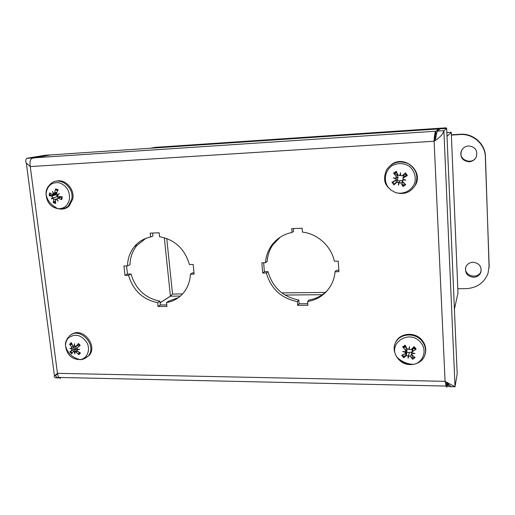 <?xml version="1.0" encoding="UTF-8"?>
<svg xmlns="http://www.w3.org/2000/svg" width="515" height="515" viewBox="0 0 515 515"><rect width="100%" height="100%" fill="white"/><g stroke="black" fill="none" stroke-linecap="round" stroke-linejoin="round"><path stroke-width="0.77" d="M446.099 127.829L445.353 128.486M150.567 148.217L155.234 147.361M166.744 238.484L172.531 294.046L170.465 296.177L160.12 302.852M457.983 292.971L454.417 309.161M447.007 136.359L451.249 132.394M182.574 293.936L172.531 294.046L170.426 296.138L160.114 302.794M446.846 132.58L451.243 132.291L458.002 293.325M446.202 128.428L446.177 127.823L154.893 147.38M473.568 277.315C467.266 276.394 464.685 272.989 465.818 267.085C467.15 264.086 469.538 262.47 472.989 262.238C479.22 263.094 481.84 266.448 480.849 272.3C479.536 275.416 477.109 277.089 473.568 277.315M465.631 267.639C463.983 276.214 478.396 279.684 480.984 271.276L481.248 270.33M469.133 161.781C462.277 160.886 459.734 157.152 461.504 150.586C462.991 147.805 465.335 146.26 468.521 145.945C475.281 146.762 477.875 150.419 476.298 156.921C474.824 159.85 472.435 161.472 469.133 161.781M462.058 149.627L461.749 150.2C456.831 159.393 472.487 166.152 476.459 156.502L476.542 156.315M489.108 267.916L485.458 156.521C485.304 143.801 473.124 133.128 460.165 134.254L451.352 134.821M451.365 135.104L459.914 134.557C472.944 133.424 485.188 144.155 485.342 156.946L489.147 265.714L487.995 273.426C484.081 282.941 476.787 288.007 466.101 288.645L457.809 288.735M447.934 383.797L448.726 386.649L455.022 386.791L445.076 381.338L446.061 386.07L446.962 387.151L447.915 383.765M436.096 137.138L435.832 131.216L435.4 131.737C434.744 133.507 434.312 136.675 434.113 141.232C439.771 137.698 443.029 134.177 443.885 130.681L455.022 386.791L457.185 373.826L446.666 128.402L440.325 128.827L437.261 131.119L443.885 130.681L446.666 128.402M26.696 158.305L45.062 155.279L49.781 154.964L31.563 157.983L26.696 158.305C25.583 159.972 25.46 161.562 26.329 163.068L30.269 166.577C29.619 162.714 30.076 159.991 31.64 158.401L50.798 154.899L438.96 128.917L435.832 131.216L32.619 157.912M61.021 377.495L60.371 377.926L60.178 377.476M447.187 382.523L447.368 386.623M60.455 378.396L58.601 377.437L57.455 373.336L445.076 381.338L434.113 141.232L30.269 166.577L57.455 373.336L54.468 375.899C53.933 376.665 54.339 377.308 55.678 377.823L58.678 377.888C56.837 377.398 55.82 376.645 55.614 375.635L57.48 373.723M31.512 158.517L31.563 157.983L31.621 158.414M59.006 377.894L58.678 377.888M434.789 140.453L437.261 131.119M435.4 131.737L434.692 140.659L435.806 137.923M438.999 129.819L438.96 128.917M293.344 228.551L293.563 231.37L292.05 232.452L291.754 228.609L302.157 228.254L302.447 232.111C317.51 233.694 331.222 246.157 334.338 261.214L338.207 261.131L338.922 271.688L335.059 271.759L336.276 270.394L338.831 270.349M335.059 271.759C334.634 276.664 333.257 281.222 330.913 285.419C325.615 294.342 317.858 299.711 307.642 301.533L307.918 305.273L297.67 305.337L297.38 301.61C281.28 298.397 270.942 288.857 266.371 272.995L262.708 273.059L261.845 262.798L265.515 262.714L267.182 261.446C267.588 255.479 269.409 250.032 272.647 245.121L280.16 237.209M265.515 262.714C265.92 256.708 267.755 251.23 271.006 246.286C276.072 238.902 283.089 234.293 292.05 232.452M263.641 262.759L264.388 271.72L268.025 271.656C272.57 287.415 282.838 296.885 298.829 300.065L299.118 303.766L307.803 303.708M262.708 273.059L264.388 271.72M266.371 272.995L268.025 271.656M297.38 301.61L298.829 300.065M297.67 305.337L299.118 303.766M307.642 301.533L309.026 299.988C316.545 298.719 322.866 295.307 328.004 289.745M124.991 275.351L123.922 265.991L127.482 265.914C127.701 258.401 130.07 251.906 134.576 246.415C138.812 241.464 144.149 238.342 150.58 237.042L150.161 233.121L159.154 232.812L159.566 236.752C174.765 239.539 184.724 248.809 189.436 264.568L193.177 264.485L194.129 274.102L190.395 274.173C190.093 280.772 188.123 286.585 184.486 291.606C179.902 297.651 173.916 301.314 166.525 302.595L166.931 306.419L158.054 306.47L157.642 302.666C142.867 299.646 133.166 290.518 128.544 275.287L124.991 275.351L127.495 274.07L131.022 273.999C135.612 289.134 145.256 298.198 159.94 301.191L160.345 304.97L166.77 304.932M128.544 275.287L131.022 273.999M157.642 302.666L159.94 301.191M158.054 306.47L160.345 304.97M166.525 302.595L168.772 301.12L178.544 297.567M190.395 274.173L192.52 272.86L194.007 272.834M152.646 233.038L152.961 235.986L150.58 237.042M127.482 265.914L129.973 264.684C130.198 257.223 132.555 250.76 137.035 245.307L145.784 238.413M126.568 265.933L127.495 274.07M396.795 182.316L397.329 180.849L393.872 184.93L396.795 182.316L399.074 182.477L400.921 183.044L403.058 186.546L402.666 181.608M395.919 178.814L393.267 177.907L396.054 178.222L395.913 180.089L391.979 182.265L396.917 180.121L397.387 180.784L400.123 180.739C401.282 180.34 402.093 180.649 402.543 181.679M403.058 186.546L405.756 184.679L402.788 181.75L402.55 180.501L403.367 179.497L402.942 178.254L407.371 175.538L404.153 176.098L403.638 175.441L402.112 175.866M402.189 175.795L403.663 175.403L405.466 172.86L402.189 175.795L398.056 175.087L396.235 171.276L393.55 173.156L396.196 176.381L396.054 178.222L397.863 177.559L397.677 179.484L396.917 180.121M396.196 176.381L397.741 174.991L393.55 173.156M387.911 186.951C383.353 180.057 385.175 170.491 392.024 165.74C397.863 162.695 403.625 162.875 409.303 166.281C414.247 170.671 416.094 176.098 414.845 182.542C412.225 190.453 403.445 194.934 395.469 192.552L390.827 190.029L387.911 186.951M393.267 177.907L396.035 178.132M399.73 175.551L400.651 172.744L400.425 175.673M403.033 179.342L405.872 180.096L402.917 180.031M399.215 182.6L398.468 185.233L398.52 182.477M387.653 186.984L385.761 183.462M391.04 164.916C403.741 154.178 423.858 170.774 415.425 185.143L415.174 185.432C418.747 176.439 416.493 169.216 408.414 163.757C399.402 160.068 392.089 162.141 386.488 169.963C383.572 177.218 384.023 182.902 387.821 187.009L390.827 190.029L395.469 192.552C402.009 194.264 409.071 194.387 415.174 185.432M405.872 180.096L403.367 179.497M400.651 172.744L400.342 175.235M398.468 185.233L399.074 182.477L400.123 180.739M397.805 175.01L397.863 177.559M402.762 179.677L402.55 180.501M403.161 177.92L403.297 176.915L404.108 176.098M400.387 175.506L399.891 175.48M408.698 355.923L408.131 358.228L408.55 355.434L408.698 355.923L410.365 356.303L412.631 359.29L415.122 357.565L412.09 355.105L411.775 354.017L412.109 353.541L414.961 353.464L412.187 352.904L412.019 351.932L416.139 349.093L415.373 349.35L412.805 347.96M406.238 347.265L403.393 347.393L402.672 346.898L405.414 350.142L405.64 351.468L405.402 353.522L401.694 355.337L403.67 357.803L406.341 355.64L408.022 355.814L408.55 355.434L409.425 352.408C410.519 351.996 411.318 352.331 411.82 353.406M408.775 349.389L409.496 346.659L409.341 348.719L408.775 349.389L407.133 348.932L405.151 345.153L402.672 346.898M406.341 355.64L406.747 352.672L403.67 357.803M406.747 352.672L406.399 352.118M412.631 359.29L411.955 354.964M420.897 342.765C427.463 350.412 423.221 362.624 413.532 364.356L413.532 364.356C406.412 365.425 400.831 362.972 396.795 356.998L396.795 356.998C387.402 342.642 410.436 328.737 420.897 342.765M408.131 358.228L408.022 355.814M405.292 352.415L402.679 351.442L405.369 351.784M409.496 346.659L409.341 348.719M416.139 349.093L414.144 346.608L411.163 349.595L409.451 349.498M395.269 343.209L395.526 342.584C399.486 332.658 415.451 331.338 422.339 340.544C425.622 344.863 426.542 349.473 425.107 354.365M410.603 364.118C405.756 363.899 401.674 362.026 398.365 358.492M412.109 353.541L412.367 352.942M411.936 351.835L412.109 350.67M405.64 351.468L407.101 349.415M407.062 349.466L406.792 351.565M412.18 349.711L412.238 348.932L413.004 348.243M406.792 352.588L409.425 352.408M56.161 199.196L58.066 198.301L61.774 199.582L61.253 199.183L61.562 198.127M57.596 190.846L55.768 189.681L55.614 188.915L54.423 193.363L53.695 193.524L52.53 191.426L53.245 193.82L52.942 194.322L52.112 194.413L49.607 192.835L49.137 195.571L51.783 196.312L52.594 197.586L53.515 197.696L52.903 198.121L53.624 199.498L53.238 202.665L55.408 200.605M58.189 194.599L57.159 194.625L56.553 193.209L58.144 189.707L55.614 188.915M51.783 196.312L55.556 194.734L49.137 195.571M55.556 194.734L55.781 194.039L56.605 194.155M53.238 202.665L55.749 203.464L55.369 200.052L55.543 199.459L56.908 199.086M69.454 199.344C67.871 205.685 64.066 208.807 58.028 208.723L58.028 208.723C50.657 207.197 46.659 202.324 46.035 194.097L46.035 194.097C47.065 185.864 51.403 182.072 59.045 182.722C66.525 185.387 69.995 190.93 69.454 199.344M56.817 198.925L58.15 201.153L56.36 199.221M52.903 198.121L51.236 198.957L52.594 197.586M57.159 194.625L59.463 193.614L57.468 195.159L58.401 196.408L62.257 196.839L61.774 199.582M56.096 181.248C64.851 178.345 74.939 189.057 72.77 198.99L69.364 205.794C66.48 208.594 63.036 209.618 59.038 208.858M56.798 208.15L52.672 205.453M51.236 198.957L57.41 196.453L58.24 197.979M53.843 193.556L53.245 193.82M57.667 198.224L60.944 196.698M55.659 194.722L57.41 196.453M76.787 351.777L75.808 351.082M74.218 349.273L73.021 346.125M72.151 344.58L69.589 344.277L71.611 346.981L71.727 348.436L72.422 348.198L71.746 349.003L71.83 350.264L69.866 351.797L75.628 348.642L76.085 349.157L76.864 348.584M69.866 351.797L71.694 353.876L72.995 351.797L75.287 351.533M73.233 351.597L76.085 349.157M74.257 351.861L74.894 354.005L74.791 351.925L76.175 352.17L78.776 354.706L78.499 353.953L79.13 352.215M78.293 343.93L75.892 346.267L74.591 346.196L74.527 343.685L74.057 346.138L72.782 345.823L71.282 342.597L69.589 344.277M78.776 354.706L80.482 353.039L77.353 351.018L77.063 349.711L79.574 349.415L77.108 349.061L77.025 347.831L79.825 345.726M80.224 345.488L78.383 343.402M68.559 337.853C75.248 333.244 81.364 334.84 86.9 342.642C90.814 349.91 87.119 358.846 79.98 359.618L79.98 359.618C71.617 359.354 66.802 354.732 65.521 345.752L65.521 345.752C65.534 342.565 66.544 339.932 68.559 337.853M71.746 349.003L69.873 348.295L71.727 348.436L76.175 346.376L75.628 348.642M71.688 334.486C82.233 326.536 98.069 345.327 89.23 355.331L84.048 358.807M77.128 349.627L77.681 349.151M72.242 348.204L74.527 347.2M76.909 350.097L74.817 351.899M74.572 345.861L74.057 346.138M76.387 346.048L76.175 346.376M322.351 294.689L284.962 295.056M180.392 296.08L170.465 296.177M170.426 296.138L164.311 237.698M281.795 292.887L325.274 292.423M489.237 264.723L489.147 265.714M485.342 156.946L485.458 156.521M446.389 382.098L446.962 387.151M60.313 377.476L60.371 377.926M394.561 184.235L392.861 181.84M391.979 182.265L393.872 184.93M405.086 184.029L402.711 185.664M404.854 173.484L406.56 175.892M407.371 175.538L405.466 172.86M394.258 173.767L396.621 172.1M395.481 180.475L396.84 180.153M400.921 183.044L402.55 181.756M403.509 177.649L404.153 176.098M413.616 347.149L415.373 349.35M403.393 347.393L405.517 345.874M404.301 357.088L402.576 354.977M414.363 356.972L412.238 358.408M395.237 343.273C393.376 347.458 393.891 352.035 396.795 356.998C401.449 361.652 407.024 364.105 413.532 364.356C419.146 363.114 422.815 360.346 424.54 356.058C426.452 350.876 425.648 345.932 422.113 341.233C415.212 332.001 399.209 333.321 395.237 343.273L395.526 342.584M412.541 351.307L413.049 348.262M410.365 356.303L411.807 353.554M405.414 350.142L406.522 347.805M61.684 196.775L61.253 199.176L61.703 196.782M55.768 189.681L57.854 190.299M50.019 195.616L50.373 193.35M55.614 202.582L53.65 201.899M71.727 199.279C74.598 186.649 58.478 175.357 50.341 184.196C47.309 186.971 45.874 190.273 46.035 194.097C47.238 200.663 51.236 205.536 58.028 208.723C61.581 209.418 65.012 208.543 68.321 206.097L71.727 199.279M58.066 198.301L61.703 196.859M53.624 199.498L56.669 198.97M54.809 192.661L56.972 192.23M70.336 344.677L71.591 343.344M72.132 353.148L70.574 351.352M79.87 352.678L78.499 353.953M78.145 343.885L79.799 345.758M68.501 337.042C66.113 340.138 65.115 343.035 65.521 345.752C67.362 352.975 72.184 357.597 79.98 359.618C82.574 359.779 85.336 358.562 88.265 355.968C97.844 344.992 78.892 325.57 69.158 336.321M75.963 346.189L79.13 344.767M71.611 346.981L72.956 346.067M71.733 350.361L75.538 348.694M77.237 347.631L79.696 345.526M76.175 352.17L77.649 351.224M480.849 272.3L480.984 271.276M476.298 156.921L476.459 156.502M461.504 150.586L461.749 150.2M447.947 383.804L450.992 386.701M58.601 377.437L446.061 386.07M434.892 140.215L434.602 140.814M271.006 246.286L272.647 245.121M134.576 246.415L137.035 245.307M26.317 163.068L54.461 375.899M404.906 173.407L406.618 175.879M397.393 173.716L395.906 172.467L396.614 172.081M396.293 177.855L398.127 177.257M402.942 178.254L403.297 176.915M395.913 180.089L397.677 179.484M413.68 347.078L415.463 349.363M406.174 347.142L403.921 346.885L405.492 345.829M411.775 354.017L412 350.927M405.402 353.522L407.075 351.166M412.019 351.932L412.238 348.932M55.678 189.591L57.892 190.222M68.321 206.097L69.364 205.794M54.423 193.363L56.586 193.131M52.942 194.322L56.515 193.936M78.119 343.795L79.838 345.752M88.265 355.968L89.23 355.331M75.892 346.267L79.175 344.818M71.836 350.264L75.866 348.468"/></g></svg>
